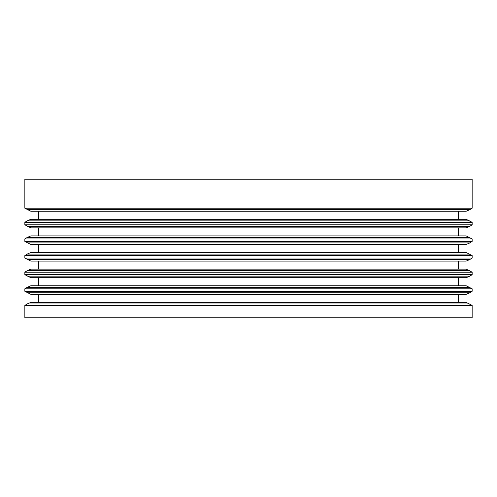<?xml version="1.0" encoding="UTF-8"?>
<svg xmlns="http://www.w3.org/2000/svg" width="497" height="497" viewBox="0 0 497 497"><rect width="100%" height="100%" fill="white"/><g stroke="black" fill="none" stroke-linecap="round" stroke-linejoin="round"><path stroke-width="0.75" d="M24.85 208.2L472.15 208.2L472.15 179.255L24.85 179.255L24.85 208.2L30.845 211.25L466.155 211.25L469.827 209.659L27.173 209.659M469.827 287.341L27.173 287.341L30.845 285.75L466.155 285.75L472.15 288.8L24.85 288.8L24.85 291.292L30.845 294.336L466.155 294.336L469.827 292.752L27.173 292.752M472.15 288.8L472.15 291.292L24.85 291.292M472.15 317.745L24.85 317.745L24.85 305.419L472.15 305.419L472.15 317.745M469.827 270.722L27.173 270.722L30.845 269.132L466.155 269.132L472.15 272.182L24.85 272.182L24.85 274.673L30.845 277.717L466.155 277.717L469.827 276.133L27.173 276.133M472.15 272.182L472.15 274.673L24.85 274.673M469.827 254.104L27.173 254.104L30.845 252.513L466.155 252.513L472.15 255.564L24.85 255.564L24.85 258.055L30.845 261.099L466.155 261.099L469.827 259.515L27.173 259.515M472.15 255.564L472.15 258.055L24.85 258.055M469.827 237.485L27.173 237.485L30.845 235.901L466.155 235.901L472.15 238.945L24.85 238.945L24.85 241.436L30.845 244.487L466.155 244.487L469.827 242.896L27.173 242.896M472.15 238.945L472.15 241.436L24.85 241.436M469.827 220.867L27.173 220.867L30.845 219.283L466.155 219.283L472.15 222.327L24.85 222.327L24.85 224.818L30.845 227.868L466.155 227.868L469.827 226.278L27.173 226.278M472.15 222.327L472.15 224.818L24.85 224.818M472.15 208.2L469.827 209.659M458.302 211.25L458.302 219.283M472.15 224.818L469.827 226.278M458.302 227.868L458.302 235.901M472.15 241.436L469.827 242.896M458.302 244.487L458.302 252.513M472.15 258.055L469.827 259.515M458.302 261.099L458.302 269.132M472.15 274.673L469.827 276.133M458.302 277.717L458.302 285.75M472.15 291.292L469.827 292.752M469.827 303.959L27.173 303.959L30.845 302.369L466.155 302.369L472.15 305.419M458.302 294.336L458.302 302.369M27.173 220.867L24.85 222.327M38.698 211.25L38.698 219.283M27.173 237.485L24.85 238.945M38.698 227.868L38.698 235.901M27.173 254.104L24.85 255.564M38.698 244.487L38.698 252.513M27.173 270.722L24.85 272.182M38.698 261.099L38.698 269.132M27.173 287.341L24.85 288.8M38.698 277.717L38.698 285.75M27.173 303.959L24.85 305.419M38.698 294.336L38.698 302.369"/></g></svg>
